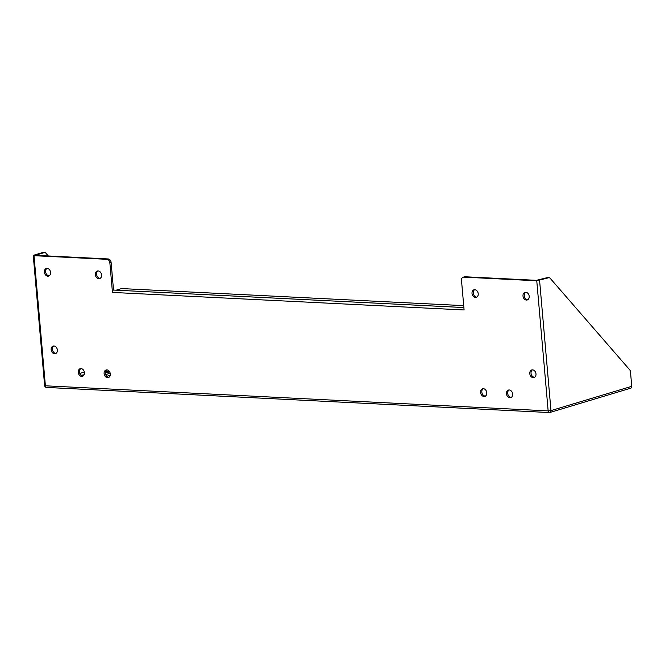 <?xml version="1.0" encoding="UTF-8"?>
<svg xmlns="http://www.w3.org/2000/svg" width="665" height="665" viewBox="0 0 665 665"><rect width="100%" height="100%" fill="white"/><g stroke="black" fill="none" stroke-linecap="round" stroke-linejoin="round"><path stroke-width="1" d="M512.649 394.029A3.965 3.034 73.3 0 1 510.687 397.678A3.965 3.034 73.3 0 1 506.447 393.722A3.965 3.034 73.3 0 1 508.409 390.072A3.965 3.034 73.3 0 1 512.649 394.029M509.058 389.981A3.965 3.034 -106.7 0 0 507.694 393.348A3.965 3.034 -106.7 0 0 511.285 397.404M486.78 392.741A3.965 3.034 73.3 0 1 484.827 396.39A3.965 3.034 73.3 0 1 480.579 392.433A3.965 3.034 73.3 0 1 482.541 388.784A3.965 3.034 73.3 0 1 486.78 392.741M483.189 388.684A3.965 3.034 -106.7 0 0 481.826 392.059A3.965 3.034 -106.7 0 0 485.417 396.107M535.99 373.921A3.965 3.034 73.3 0 1 534.037 377.57A3.965 3.034 73.3 0 1 529.789 373.614A3.965 3.034 73.3 0 1 531.751 369.964A3.965 3.034 73.3 0 1 535.99 373.921M532.399 369.873A3.965 3.034 -106.7 0 0 531.036 373.24A3.965 3.034 -106.7 0 0 534.627 377.296M478.218 293.772A3.965 3.034 73.3 0 1 476.256 297.421A3.965 3.034 73.3 0 1 472.017 293.465A3.965 3.034 73.3 0 1 473.97 289.815A3.965 3.034 73.3 0 1 478.218 293.772M474.627 289.716A3.965 3.034 -106.7 0 0 473.264 293.09A3.965 3.034 -106.7 0 0 476.855 297.147M529.199 296.316A3.965 3.034 73.3 0 1 527.245 299.965A3.965 3.034 73.3 0 1 522.998 296.008A3.965 3.034 73.3 0 1 524.959 292.359A3.965 3.034 73.3 0 1 529.199 296.316M525.608 292.268A3.965 3.034 -106.7 0 0 524.244 295.634A3.965 3.034 -106.7 0 0 527.844 299.691M78.246 372.35A3.965 3.034 -106.7 0 0 82.485 376.307A3.965 3.034 -106.7 0 0 84.447 372.658A3.965 3.034 -106.7 0 0 80.199 368.701A3.965 3.034 -106.7 0 0 78.246 372.35M83.083 376.024A3.965 3.034 73.3 0 1 79.492 371.976A3.965 3.034 73.3 0 1 80.856 368.601M104.114 373.639A3.965 3.034 -106.7 0 0 108.353 377.595A3.965 3.034 -106.7 0 0 110.315 373.946A3.965 3.034 -106.7 0 0 106.067 369.989A3.965 3.034 -106.7 0 0 104.114 373.639M108.952 377.321A3.965 3.034 73.3 0 1 105.361 373.265A3.965 3.034 73.3 0 1 106.716 369.898M51.163 349.724A3.965 3.034 -106.7 0 0 55.403 353.68A3.965 3.034 -106.7 0 0 57.365 350.031A3.965 3.034 -106.7 0 0 53.125 346.074A3.965 3.034 -106.7 0 0 51.163 349.724M56.001 353.406A3.965 3.034 73.3 0 1 52.41 349.349A3.965 3.034 73.3 0 1 53.774 345.975M95.361 274.662A3.965 3.034 -106.7 0 0 99.6 278.618A3.965 3.034 -106.7 0 0 101.562 274.969A3.965 3.034 -106.7 0 0 97.314 271.012A3.965 3.034 -106.7 0 0 95.361 274.662M100.199 278.344A3.965 3.034 73.3 0 1 96.608 274.288A3.965 3.034 73.3 0 1 97.971 270.913M44.372 272.118A3.965 3.034 -106.7 0 0 48.62 276.075A3.965 3.034 -106.7 0 0 50.573 272.426A3.965 3.034 -106.7 0 0 46.334 268.469A3.965 3.034 -106.7 0 0 44.372 272.118M49.21 275.792A3.965 3.034 73.3 0 1 45.619 271.744A3.965 3.034 73.3 0 1 46.982 268.369M81.371 375.451A3.367 0.565 175 0 1 83.998 375.018M105.66 374.603L110.199 373.24M48.304 255.959L45.852 253.141A3.367 2.095 92.9 0 0 44.746 252.542A3.367 2.095 92.9 0 0 44.289 252.6L36.509 254.936L36.076 255.194L36.841 255.393L108.187 258.951A3.367 2.569 73.3 0 1 111.105 262.384L109.858 262.758L112.452 292.417A2.02 1.255 -87.1 0 1 113.524 290.056L111.105 262.384M463.713 305.642L121.562 288.568L116.159 290.189L113.524 290.056M463.879 307.546L462.541 307.479L463.838 307.089M465.084 276.765L463.838 277.139A3.367 2.569 -106.7 0 0 463.156 277.222L464.403 276.848A3.367 2.569 73.3 0 1 465.084 276.765L536.439 280.331L547.037 277.696A3.367 2.095 -87.1 0 1 547.495 277.637L549.074 277.721A3.367 2.095 92.9 0 0 548.617 277.771L547.037 277.696M549.074 277.721A3.367 2.095 92.9 0 1 550.188 278.311L629.697 369.823A3.367 2.095 92.9 0 1 630.495 371.959L631.75 386.332A2.02 1.538 73.3 0 1 630.752 388.185L549.98 412.458A2.02 1.538 -106.7 0 0 550.977 410.604L631.75 386.332M44.289 252.6L42.71 252.517L33.682 255.235L33.25 255.485L34.015 255.684L106.94 259.325L108.187 258.951M463.838 277.139L536.763 280.78L548.617 277.771M42.71 252.517A3.367 2.095 -87.1 0 1 43.167 252.459L44.746 252.542M109.858 262.758A3.367 2.569 -106.7 0 0 106.94 259.325M463.156 277.222A3.367 2.569 -106.7 0 0 461.493 280.314L464.095 309.965L112.452 292.417M106.733 376.307L110.249 375.251M81.138 375.268A4.372 0.74 175 0 1 84.089 374.844M105.477 371.727A4.372 0.74 -5 0 0 109.201 371.195M109.683 371.91A5.046 0.856 175 0 1 105.353 372.508M84.147 374.711L83.549 374.894M539.589 280.489L550.977 410.604L548.151 410.895L536.763 280.78M34.015 255.684L45.395 385.8L548.151 410.895A2.02 1.255 92.9 0 0 549.298 412.541A2.02 1.255 92.9 0 0 549.573 412.5A2.02 1.538 -106.7 0 0 549.98 412.458A2.02 2.02 0 0 1 549.298 412.541L46.542 387.437A2.02 1.255 92.9 0 1 45.395 385.8L44.63 385.6A2.02 2.02 0 0 0 46.542 387.437M116.159 290.189L462.541 307.479M36.509 254.936L36.542 255.368M79.833 373.422L84.355 372.059M33.25 255.485L44.63 385.6"/></g></svg>
